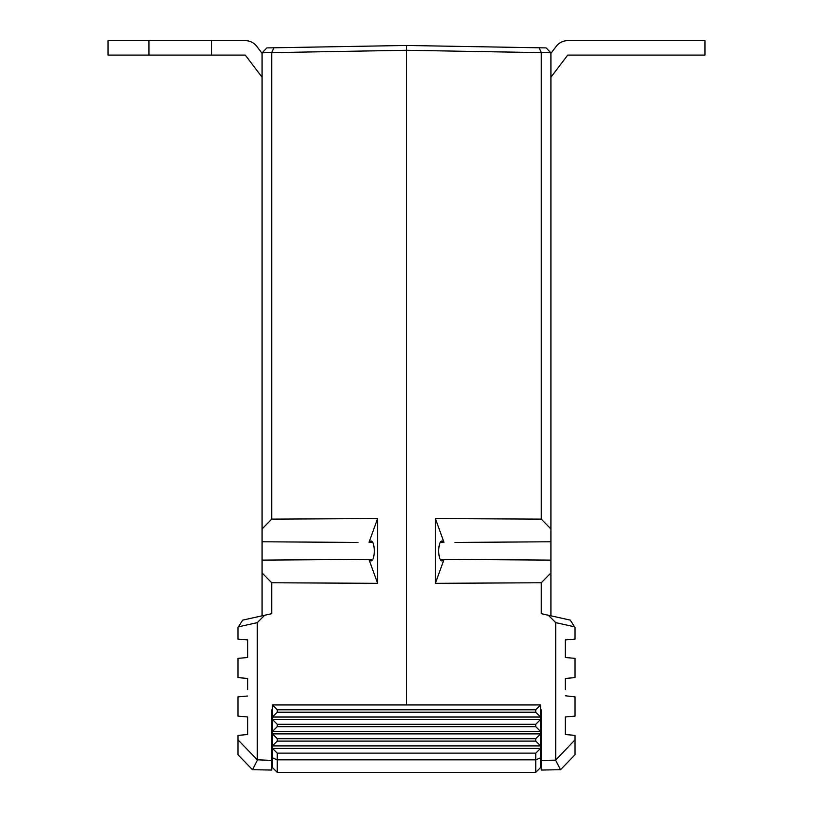 <?xml version="1.0" encoding="UTF-8"?>
<svg xmlns="http://www.w3.org/2000/svg" width="813" height="813" viewBox="0 0 813 813"><rect width="100%" height="100%" fill="white"/><g stroke="black" fill="none" stroke-linecap="round" stroke-linejoin="round"><path stroke-width="1.22" d="M406.5 50.274L271.705 52.632L271.705 519.121L377.618 518.572L377.618 583.317L271.705 582.769L271.705 613.683L264.682 615.238L257.264 622.646L238.433 626.813L238.006 627.494L238.006 639.099L247.64 639.943L247.64 657.514L247.64 639.943M257.264 759.799L271.705 760.409L271.705 770.043L252.447 769.708L238.006 754.749L238.006 739.86L257.264 759.799L257.264 622.646M271.705 760.409L271.705 709.81L272.426 709.8L271.705 709.81L271.705 728.102M565.36 639.943L565.36 657.514L565.36 639.943L574.994 639.099L574.994 627.494L574.567 626.813L555.736 622.646L548.318 615.238L541.295 613.683L541.295 582.769L435.382 583.317L435.382 518.572L541.295 519.121L541.295 52.632L406.5 50.284L406.5 704.952L540.574 704.952L540.574 717.036L535.757 712.218L277.243 712.218L272.426 717.036L272.426 704.952L406.5 704.952M340.037 559.578L283.666 559.964M283.666 541.925L340.037 542.312M358.025 542.434L262.081 541.773L262.081 560.116L372.71 559.354M377.618 518.572L369.051 542.21L372.598 542.342M369.051 542.21L370.789 541.001C375.423 540.564 375.423 561.326 370.789 560.889L369.051 559.679L372.598 559.537M247.64 689.587L247.64 678.449L238.006 677.605L238.006 658.357L247.64 657.514M247.64 716.964L247.64 734.535L247.64 716.964L238.006 716.121L238.006 696.863L247.64 696.019M262.081 615.817L262.081 572.921L271.705 582.769M262.081 560.116L262.081 572.921M271.705 519.121L262.081 528.968L262.081 541.773M262.081 528.968L262.081 52.886L266.888 47.906L406.5 45.467L406.5 50.284M238.006 739.86L238.006 735.379L247.64 734.535M238.433 626.813L242.711 620.116L264.682 615.238M257.375 760.155L252.518 769.708M273.869 47.784L271.705 52.632L262.162 52.794M247.64 678.449L247.64 679.963M369.051 559.679L377.618 583.317M262.081 53.343L256.786 46.361A14.441 14.441 0 0 0 245.282 40.65L211.532 40.65L211.532 55.091L245.282 55.091L262.081 77.235M148.942 55.091L108.027 55.091L108.027 40.65L148.942 40.65L148.942 55.091L211.532 55.091M148.942 40.65L211.532 40.65M272.426 748.275L271.705 748.997M271.705 757.188L272.426 757.909M541.295 757.188L540.574 757.909M277.243 738.702L277.243 741.11L272.426 745.917L272.426 733.885L277.243 738.702L535.757 738.702L540.574 733.885L540.574 745.917L535.757 741.11L277.243 741.11M535.757 741.11L535.757 738.702M277.243 724.261L277.243 726.659L272.426 731.476L272.426 719.444L277.243 724.261L535.757 724.261L540.574 719.444L540.574 731.476L535.757 726.659L277.243 726.659M535.757 726.659L535.757 724.261M535.757 712.218L535.757 709.769L277.243 709.769L277.243 712.218M535.757 709.769L540.574 704.952M277.243 709.769L272.426 704.952M535.757 772.35L277.243 772.35L272.426 767.533L272.426 745.917L540.574 745.917L540.574 767.533L535.757 772.35L535.757 753.143L277.243 753.143L277.243 759.83L535.757 759.83L540.574 757.838M272.426 733.885L272.426 731.476L540.574 731.476L540.574 733.885L272.426 733.885M272.426 719.444L272.426 717.036L540.574 717.036L540.574 719.444L272.426 719.444M272.426 757.838L277.243 759.83L277.243 772.35M535.757 753.143L540.574 748.326L272.426 748.326L277.243 753.143M540.574 748.275L541.295 748.997M541.295 728.102L541.295 709.81L540.574 709.81L541.295 709.81L541.295 760.409L555.625 760.155L574.994 739.86L574.994 735.379L565.36 734.535L565.36 716.964L565.36 734.535M555.736 622.646L555.736 759.799M574.994 739.86L574.994 754.749L560.553 769.708L541.295 770.043L541.295 760.409M440.29 559.354L550.919 560.116L550.919 541.773L454.975 542.434M435.382 518.572L443.949 542.21L442.211 541.001C437.577 540.564 437.577 561.326 442.211 560.889L443.949 559.679L440.402 559.537M443.949 542.21L440.402 542.342M472.963 542.312L529.334 541.925M529.334 559.964L472.963 559.578M565.36 657.514L574.994 658.357L574.994 677.605L565.36 678.449L565.36 689.587M406.5 45.467L546.112 47.906L550.919 52.886L550.919 528.968L541.295 519.121M550.919 541.773L550.919 528.968M541.295 582.769L550.919 572.921L550.919 560.116M550.919 572.921L550.919 615.817M550.838 52.794L541.295 52.632L539.131 47.784M565.36 716.964L574.994 716.121L574.994 696.863L565.36 695.786M548.318 615.238L570.289 620.116L574.567 626.813M560.482 769.708L555.625 760.155M565.36 679.963L565.36 678.449M443.949 559.679L435.382 583.317M550.919 53.343L556.214 46.361A14.441 14.441 0 0 1 567.718 40.65L704.973 40.65L704.973 55.091L567.718 55.091L550.919 77.235M271.705 748.041L272.426 748.041L271.705 748.041M540.574 748.041L541.295 748.041M271.705 719.637L272.426 719.637M540.574 719.637L541.295 719.637"/></g></svg>
